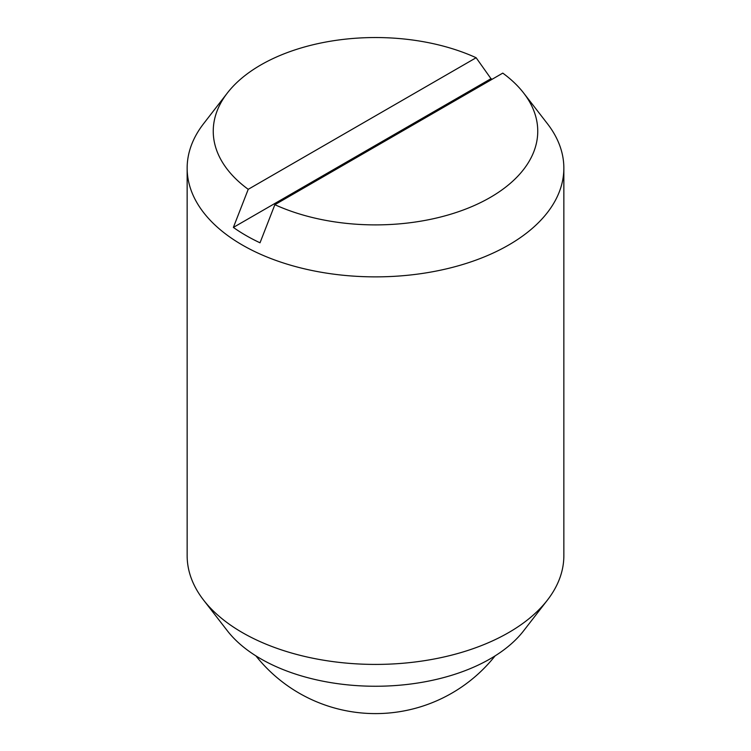 <?xml version="1.0" encoding="UTF-8"?>
<svg xmlns="http://www.w3.org/2000/svg" width="751" height="751" viewBox="0 0 751 751"><rect width="100%" height="100%" fill="white"/><g stroke="black" fill="none" stroke-linecap="round" stroke-linejoin="round"><path stroke-width="1.13" d="M274.866 204.694L260.015 242.798A183.131 105.731 180 0 1 246.009 235.504A183.131 105.731 180 0 1 233.373 227.422L248.224 189.318L476.134 57.733A162.254 93.678 0 0 0 227.384 92.974L203.559 123.737A188.351 108.745 0 0 0 187.149 168.13L187.149 555.674A188.351 108.745 0 0 0 203.559 600.068A188.351 108.745 0 0 0 242.32 632.567A188.351 108.745 0 0 0 547.441 600.068A188.351 108.745 0 0 0 563.851 555.674L563.851 168.13A188.351 108.745 0 0 0 547.441 123.737L523.616 92.974A162.254 93.678 0 0 0 502.776 73.119L274.866 204.694A162.254 93.678 0 0 0 475.12 205.154A162.254 93.678 0 0 0 523.616 92.974M187.149 168.13A188.351 108.745 0 0 0 242.32 245.014A188.351 108.745 0 0 0 447.577 268.595A188.351 108.745 0 0 0 563.851 168.13M203.559 600.068L227.384 630.821A162.254 93.678 0 0 0 260.775 658.815A162.254 93.678 0 0 0 523.616 630.821L547.441 600.068M233.373 227.422L490.985 78.686A183.131 105.731 180 0 1 492.158 79.24M476.134 57.733L490.985 78.686M227.384 92.974A162.254 93.678 0 0 0 248.224 189.318M255.903 655.876A152.753 152.753 0 0 0 495.097 655.876"/></g></svg>
